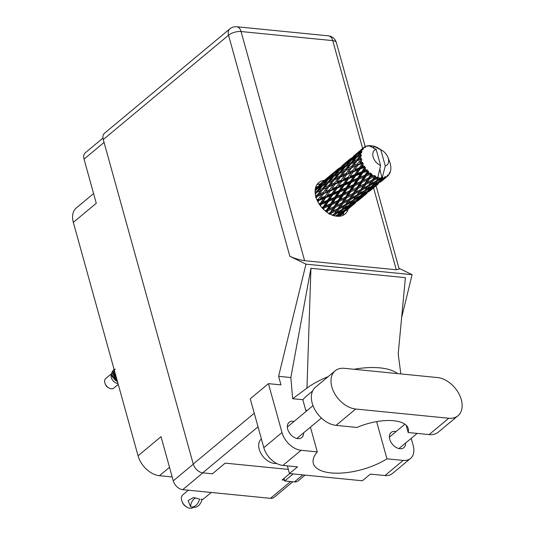 <?xml version="1.0" encoding="UTF-8"?>
<svg xmlns="http://www.w3.org/2000/svg" width="535" height="535" viewBox="0 0 535 535"><rect width="100%" height="100%" fill="white"/><g stroke="black" fill="none" stroke-linecap="round" stroke-linejoin="round"><path stroke-width="0.8" d="M169.515 467.322L159.457 475.695A20.858 13.903 -129.8 0 1 138.063 455.82L73.322 222.373L96.28 203.253L84.035 159.102A9.235 6.159 -129.8 0 1 85.359 152.722L102.974 138.057M292.826 481.767L274.114 497.349A9.235 6.159 -129.8 0 1 270.442 498.339L182.736 489.645A9.235 6.159 -129.8 0 1 173.266 480.845L161.022 436.7L138.063 455.82M159.457 475.695L172.183 476.952M73.322 222.373A20.858 13.903 -129.8 0 1 76.304 207.961L93.592 193.563M289.729 473.582L282.105 479.935L284.5 480.169M335.164 370.815L315.536 387.159A23.239 15.488 50.2 0 0 312.213 403.216A23.239 15.488 50.2 0 0 336.054 425.365L357.005 427.445A37.243 15.569 164.5 0 1 408.238 428.555A37.243 15.569 164.5 0 1 408.165 432.514L429.123 434.587A23.239 15.488 50.2 0 0 438.352 432.106L457.98 415.755A23.239 15.488 50.2 0 0 458.849 393.66A23.239 15.488 50.2 0 0 437.469 377.556L344.393 368.327A23.239 15.488 50.2 0 0 335.164 370.815A23.239 15.488 50.2 0 0 331.84 386.872A23.239 15.488 50.2 0 0 355.681 409.021L448.751 418.243A23.239 15.488 50.2 0 0 457.98 415.755M276.615 463.444A14.9 9.931 -129.8 0 1 259.214 449.26A14.9 9.931 -129.8 0 1 261.341 438.967L261.388 438.927M396.087 431.551A9.904 6.601 50.2 0 0 391.165 432.447A9.904 6.601 50.2 0 0 389.747 439.295A9.904 6.601 50.2 0 0 395.994 447.36A9.904 6.601 50.2 0 0 403.845 447.675A9.904 6.601 50.2 0 0 405.617 443M294.029 421.44A9.904 6.601 50.2 0 0 289.114 422.336A9.904 6.601 50.2 0 0 287.696 429.177A9.904 6.601 50.2 0 0 293.942 437.249A9.904 6.601 50.2 0 0 301.793 437.563A9.904 6.601 50.2 0 0 303.566 432.889M324.391 180.362A20.484 13.656 50.2 0 0 318.786 182.575A20.484 13.656 50.2 0 0 315.857 196.726A20.484 13.656 50.2 0 0 328.771 213.411A20.484 13.656 50.2 0 0 345.001 214.06A20.484 13.656 50.2 0 0 348.178 208.984M316.927 184.682A20.484 13.656 -129.8 0 1 320.077 183.92M406.139 425.198L408.165 432.514M403.149 460.408A18.625 12.412 50.2 0 0 410.546 458.415L392.369 473.555A18.625 12.412 -129.8 0 1 384.973 475.548L403.149 460.408L386.945 458.803L376.633 421.607M287.342 465.871L289.475 473.555L362.369 480.784L370.394 474.104L384.973 475.548M306.067 411.415L302.83 399.732L292.665 398.722L290.846 377.543L278.601 376.332L280.969 384.886L268.43 383.642L281.998 432.547A18.625 12.412 50.2 0 0 301.098 450.296L282.921 465.43L297.5 466.874L289.475 473.555M282.921 465.43A18.625 12.412 -129.8 0 1 263.815 447.688L281.998 432.547M268.43 383.642L250.253 398.776L263.815 447.688M401.631 317.596L412.104 274.676L398.936 268.242M278.601 376.332L305.973 264.156L289.85 256.285L228.539 35.223L103.268 139.561L193.249 464.039L254.259 413.227M310.434 427.164L317.295 451.901L301.098 450.296M410.546 458.415A18.625 12.412 50.2 0 0 413.207 445.548L411.208 438.346M290.846 377.543L310.935 268.296L405.403 277.658L398.18 354.123M412.104 274.676L305.973 264.156M288.318 469.396L225.208 463.136L212.408 473.796L202.725 472.84A9.235 6.159 -129.8 0 1 193.249 464.039M103.268 139.561A9.235 6.159 -129.8 0 1 104.586 133.175L229.863 28.843A9.235 6.159 50.2 0 0 228.539 35.223A9.235 3.859 -15.5 0 1 241.064 31.538L304.609 260.679C299.774 260.01 294.852 258.545 289.85 256.285M305.07 475.1L298.069 480.938A9.235 6.159 -129.8 0 1 294.397 481.928L284.72 480.965L283.998 478.364M376.058 185.765L399.177 269.112L396.281 269.767L304.609 260.679M293.173 473.923L284.72 480.965M343.911 212.542A20.484 13.656 -129.8 0 1 342.594 215.505M317.295 451.901A45.288 18.926 164.5 0 0 313.343 463.404A45.288 18.926 164.5 0 0 341.818 473.04A45.288 18.926 164.5 0 0 386.945 458.803M305.632 409.85L306.99 410.646M397.599 373.604A55.867 23.346 164.5 0 0 353.943 369.277M328.196 376.62A55.867 23.346 164.5 0 0 306.95 388.122L292.665 398.722M302.83 399.732A45.288 18.926 -15.5 0 1 307.063 395.619L311.731 391.727A45.288 18.926 -15.5 0 1 312.634 390.998M310.935 268.296L306.95 388.122M111.541 373.691L105.756 378.512A6.259 4.173 50.2 0 0 105.101 383.548A6.259 4.173 50.2 0 0 108.685 387.855A6.259 4.173 50.2 0 0 111.28 388.798A6.259 4.173 50.2 0 0 113.761 388.122L118.255 384.384M117.7 382.391L111.507 374.273L111.741 373.122L111.253 374.507A6.259 4.173 50.2 0 0 112.544 380.124A6.259 4.173 50.2 0 0 117.68 383.461A6.259 4.173 50.2 0 0 118.008 383.481M117.419 381.355L111.955 372.5L112.43 371.143L117.252 380.773M115.333 369.157L112.43 371.143M113.794 368.307L113.761 373.356L116.276 377.235M113.841 368.475L114.029 373.136L116.062 376.486M378.432 179.626L379.569 178.168A18.625 12.412 50.2 0 0 380.104 178.229A18.625 12.412 50.2 0 0 380.639 178.275L376.466 180.455L377.215 181.151L381.756 178.289L380.973 177.64L380.639 178.275M367.003 189.143L369.658 185.685L374.868 182.596L372.173 185.939L365.037 189.978L365.786 190.674L370.936 187.41L368.187 190.567L363.071 193.964L365.786 190.674M355.568 198.666L358.223 195.208L363.432 192.118L360.737 195.462L353.602 199.501L354.351 200.204L359.507 196.934L356.745 200.097L351.635 203.487L354.351 200.204M344.132 208.195L346.787 204.731L351.99 201.648L349.308 204.979L342.159 209.031L342.908 209.727L348.071 206.457L345.309 209.62L340.207 213.004L342.908 209.727M334.214 215.759L335.351 214.254L340.561 211.164L337.873 214.508L335.432 216.04M340.728 215.197L342.507 213.699M338.535 216.321L339.892 215.317L338.876 216.307M315.182 189.918L315.59 189.671L315.162 190.112M315.543 187.872L317.041 186.755L315.463 188.193M315.984 187.344L315.603 187.658M327.42 177.821L323.896 180.797M334.047 172.29L327.38 177.854L334.047 172.29M338.862 168.291L335.325 171.274M327.38 177.854L327.166 178.208M360.329 155.357A18.625 12.412 50.2 0 0 360.322 155.672L356.905 159.718L352.939 161.67L356.939 157.123L361.379 154.842L360.403 154.207L358.798 155.076L361.727 152.529L360.811 152.107L357.106 156.013L353.468 158.126L357.795 153.766L362.034 151.519L361.265 150.857L359.794 151.82L361.693 150.001L362.984 149.619L362.235 149.165L354.926 155.21L362.389 148.951L363.573 148.837L363.031 148.208L361.687 149.285L363.7 147.593L365.064 147.459L364.489 147.018L363.787 147.58M360.363 156.882A18.625 12.412 50.2 0 0 360.49 158.039L358.744 158.848L361.366 156.006L360.322 155.672M360.717 159.296A18.625 12.412 50.2 0 0 360.791 159.631L357.661 163.75L353.367 165.616L357.039 160.955L361.647 158.581L360.49 158.039M361.132 160.908A18.625 12.412 50.2 0 0 361.526 162.112L359.647 162.901L361.921 159.831L360.791 159.631M362.041 163.396A18.625 12.412 50.2 0 0 362.188 163.737L359.326 167.843L354.725 169.715L358.089 165.034L362.041 163.396L362.81 162.513L361.526 162.112M362.804 165.001A18.625 12.412 50.2 0 0 363.452 166.178L361.446 166.987L363.365 163.77L362.188 163.737M364.215 167.401A18.625 12.412 50.2 0 0 364.429 167.722L361.794 171.748L356.932 173.714L360.015 169.093L364.215 167.401L364.81 166.385L363.452 166.178M365.278 168.906A18.625 12.412 50.2 0 0 366.134 169.969L364.027 170.839L365.606 167.569L364.429 167.722M367.104 171.066A18.625 12.412 50.2 0 0 367.371 171.347L364.91 175.212L359.848 177.359L362.703 172.885L367.104 171.066L367.505 169.949L366.134 169.969M368.401 172.37A18.625 12.412 50.2 0 0 369.411 173.266L367.231 174.216L368.401 172.37L368.495 170.993L367.371 171.347M370.521 174.156A18.625 12.412 50.2 0 0 370.829 174.377L368.481 178.028L363.285 180.422L365.987 176.175L370.521 174.156L370.742 172.992L369.411 173.266M371.979 175.172A18.625 12.412 50.2 0 0 373.076 175.841L370.849 176.911L371.979 175.172L371.858 173.828L370.829 174.377M374.266 176.476A18.625 12.412 50.2 0 0 374.58 176.63L372.286 180.014L367.037 182.709L369.658 178.743L374.266 176.476L374.306 175.32L373.076 175.841M375.777 177.145A18.625 12.412 50.2 0 0 376.901 177.546L374.667 178.75L375.777 177.145L375.483 175.888L374.58 176.63M364.489 147.018A18.625 12.412 50.2 0 1 364.709 146.878L365.886 146.944L365.586 146.423A18.625 12.412 50.2 0 1 366.462 146.082L367.833 146.182L367.445 145.808A18.625 12.412 50.2 0 1 367.719 145.754L368.836 145.981L368.769 145.607A18.625 12.412 50.2 0 0 368.769 145.607L376.138 149.365A9.684 6.453 50.2 0 0 373.122 156.915A9.684 6.453 50.2 0 0 380.612 165.496L377.951 176.797L376.901 177.546M363.7 147.593A18.625 12.412 50.2 0 0 363.666 147.62A18.625 12.412 50.2 0 0 363.031 148.208M361.693 150.001A18.625 12.412 50.2 0 0 361.265 150.857M360.557 153.164A18.625 12.412 50.2 0 0 360.403 154.207M336.682 170.157L339.919 167.702L335.385 171.902L332.048 174.256L336.682 170.157M342.005 165.837L346.68 161.777L342.005 165.837L342.233 166.739M332.048 174.256L331.573 175.039M338.601 168.679L338.822 168.324M330.797 176.256L330.576 175.353M341.41 166.626L344.794 164.312L340.414 168.639L336.93 170.859L341.41 166.626M346.82 162.373L343.483 164.733L351.348 158.186L346.82 162.373L347.148 163.282M336.93 170.859L336.241 171.982M343.009 165.516L343.483 164.733M340.514 167.462L339.919 167.702M335.706 172.812L335.385 171.902M346.366 163.289L349.89 161.102L345.677 165.529L342.025 167.649L346.366 163.289M351.849 159.116L348.365 161.336L352.853 157.103L356.23 154.789L351.849 159.116L352.271 160.012L353.468 158.126M342.025 167.649L340.835 169.535L340.414 168.639M347.676 162.459L348.365 161.336M345.737 163.911L344.794 164.312M351.943 157.945L351.348 158.186M351.535 160.132L355.233 158.046L351.167 162.573L347.362 164.593L351.535 160.132M347.362 164.593L346.185 166.412L345.677 165.529M351.147 160.54L349.89 161.102M357.173 154.388L356.23 154.789M352.939 161.67L351.756 163.416L351.167 162.573M357.106 156.013L357.614 156.889L358.798 155.076M356.778 157.303L355.233 158.046M350.291 158.768L346.767 161.744M353.441 156.314L358.122 152.254L353.441 156.314L353.668 157.21M350.037 159.156L350.251 158.801M354.444 155.993L354.926 155.21M359.105 152.936L359.794 151.82M358.249 152.856L358.577 153.766M361.727 149.252L358.203 152.221M361.473 149.639L361.687 149.285M367.445 145.808L367.003 146.115M365.586 146.423L365.091 146.904M378.807 148.436A18.625 12.412 50.2 0 0 378.773 148.416A18.625 12.412 50.2 0 0 378.492 148.242L377.309 147.58A18.625 12.412 50.2 0 0 376.192 147.045L374.995 146.557A18.625 12.412 50.2 0 0 374.674 146.443L373.483 146.075A18.625 12.412 50.2 0 0 373.457 146.068A18.625 12.412 50.2 0 0 372.38 145.821L371.945 146.369L371.216 145.64A18.625 12.412 50.2 0 0 370.915 145.614L370.287 145.995M370.915 145.614L370.554 146.229L369.785 145.56A18.625 12.412 50.2 0 0 368.789 145.607L368.501 145.915M378.084 177.881A18.625 12.412 50.2 0 0 378.399 177.954L376.072 181.044L370.855 184.073L373.477 180.442L378.084 177.881L377.576 177.279M379.569 178.168L378.854 177.426L378.399 177.954M381.756 178.289A18.625 12.412 50.2 0 0 382.043 178.275L379.616 181.051L374.513 184.435L377.215 181.151M379.81 168.973L382.043 178.275M380.8 149.827L385.274 165.964A9.684 6.453 50.2 0 0 387.915 157.303A9.684 6.453 50.2 0 0 382.364 150.636A9.684 6.453 50.2 0 0 380.8 149.827L373.457 146.068L374.072 148.282M385.274 165.964L382.237 177.747M383.107 178.162A18.625 12.412 50.2 0 0 384.063 177.968L381.916 179.472L383.107 178.162L382.619 177.259M385.033 177.667A18.625 12.412 50.2 0 0 385.28 177.566L377.77 183.773L380.639 180.843L385.033 177.667L384.732 176.804L384.063 177.968M386.176 177.145A18.625 12.412 50.2 0 0 386.952 176.657L384.899 178.302L386.176 177.145L385.655 176.443L385.28 177.566M380.345 182.147L387.714 176.055L387.387 175.366L386.952 176.657M387.714 176.055A18.625 12.412 50.2 0 0 387.908 175.881L388.096 174.711L388.577 175.166A18.625 12.412 50.2 0 0 389.132 174.423L389.326 173.059L389.64 173.554A18.625 12.412 50.2 0 0 389.761 173.313L389.774 172.156L390.162 172.357A18.625 12.412 50.2 0 0 390.456 171.401L390.677 170.324A18.625 12.412 50.2 0 0 390.724 170.03L390.831 168.886A18.625 12.412 50.2 0 0 390.844 167.783L390.771 166.566A18.625 12.412 50.2 0 0 390.737 166.238L390.543 164.987A18.625 12.412 50.2 0 0 390.276 163.797L389.908 162.52A18.625 12.412 50.2 0 0 389.794 162.179L389.313 160.895M346.038 210.723L353.943 204.169M343.965 212.495L339.157 216.401L343.965 212.495M340.34 214.622L339.892 215.317M342.139 213.632L341.297 213.197M347.248 209.479L347.021 209.847M357.467 201.2L365.378 194.653M355.401 202.972L350.592 206.871L355.401 202.972M348.385 208.61L343.463 212.341L346.332 209.412L351.328 205.788L348.385 208.61M337.338 216.287L338.963 214.455L344.045 211.017L341.203 214L337.966 216.314M337.525 214.722L336.629 215.979M338.963 214.455L338.167 213.839L340.207 213.004M344.707 210.028L344.045 211.017M342.42 212.743L343.463 212.341M346.332 209.412L345.503 208.884M351.776 205.099L351.328 205.788M349.97 207.112L350.592 206.871M353.575 204.109L352.732 203.674M358.684 199.963L358.457 200.324M389.774 172.591L390.162 172.357M389.199 173.975L389.64 173.554M368.903 191.677L376.814 185.13M366.836 193.449L362.034 197.348L366.836 193.449M359.821 199.08L354.899 202.818L357.768 199.889L362.763 196.265L359.821 199.08M352.639 204.477L347.61 208.041L350.398 204.932L355.474 201.494L352.639 204.477M335.351 214.254L334.656 213.492L333.171 215.445M330.61 214.408L331.539 213.044L336.789 210.295L332.977 215.618M341.678 209.666L340.561 211.164M348.96 205.199L348.071 206.457M346.232 208.583L347.61 208.041M350.398 204.932L349.602 204.316L351.635 203.487M356.143 200.505L355.474 201.494M353.856 203.22L354.899 202.818M357.768 199.889L356.945 199.361M363.212 195.576L362.763 196.265M361.406 197.589L362.034 197.348M365.004 194.586L364.161 194.158M370.126 190.433L369.892 190.801M387.949 175.634L388.577 175.166M378.272 183.926L373.463 187.825L378.272 183.926M371.257 189.557L366.328 193.296L369.204 190.36L374.192 186.748L371.257 189.557M364.074 194.954L359.052 198.512L361.827 195.415L366.916 191.965L364.074 194.954M341.765 209.613L336.555 212.642L339.17 209.011L344.413 206.095L341.765 209.613M334.174 213.98L332.175 215.09M331.539 213.044L330.991 212.181L329.754 213.967M326.918 212.208L327.768 210.89L332.977 208.456L330.349 212.462L330.991 212.181L329.159 214.254M339.17 209.011L338.541 208.195L334.656 213.492L336.555 212.642M337.973 208.583L332.73 211.278L335.351 207.319L340.594 204.724L336.789 210.295M346.787 204.731L346.098 203.969L342.868 208.168M345.61 204.457L340.36 207.326L342.982 203.514L348.225 200.772L344.413 206.095M353.113 200.143L351.99 201.648M360.389 195.676L359.507 196.934M357.674 199.053L359.052 198.512M361.827 195.415L361.031 194.793L363.071 193.964M367.585 190.975L366.916 191.965M365.285 193.697L366.328 193.296M369.204 190.36L368.381 189.831M374.64 186.053L374.192 186.748M372.841 188.066L373.463 187.825M376.439 185.063L375.597 184.628M381.562 180.91L381.335 181.271M375.51 185.431L370.487 188.995L373.263 185.886L378.352 182.442L375.51 185.431M353.207 200.09L347.984 203.119L350.612 199.488L355.849 196.572L353.207 200.09M330.349 212.462L328.61 213.318M327.768 210.89L327.393 209.987L326.256 211.713M323.428 209.259L324.263 207.941L329.353 205.761L326.631 210.048L327.393 209.987L325.915 211.452M335.351 207.319L334.883 206.423L330.991 212.181L332.496 211.392M334.174 206.604L328.985 208.991L331.68 204.745L336.849 202.444L334.174 206.604L334.883 206.423L332.977 208.456M342.982 203.514L342.427 202.651L338.541 208.195L340.36 207.326M341.785 202.939L336.548 205.48L339.203 201.367L344.406 198.933L341.785 202.939L342.427 202.651L340.594 204.724M350.612 199.488L349.984 198.666L346.098 203.969L347.984 203.119M349.415 199.06L344.165 201.755L346.787 197.789L352.03 195.201L348.225 200.772M358.223 195.208L357.527 194.446L354.31 198.639M357.039 194.941L351.803 197.796L354.411 193.998L359.66 191.249L355.849 196.572M364.549 190.614L363.432 192.118M371.825 186.153L370.936 187.41M369.11 189.53L370.487 188.995M373.263 185.886L372.474 185.27L374.513 184.435M379.014 181.452L378.352 182.442M376.727 184.174L377.77 183.773M380.639 180.843L379.81 180.308M384.277 178.543L384.899 178.302M364.643 190.56L359.42 193.603L362.048 189.958L367.284 187.049L364.643 190.56M326.631 210.048L325.053 210.75M324.263 207.941L324.09 207.045L322.953 208.784M320.358 205.734L321.254 204.37L326.149 202.377L323.26 206.878L324.09 207.045L322.572 208.376M331.68 204.745L331.406 203.842L327.393 209.987L328.985 208.991M330.603 203.788L325.541 205.928L328.396 201.461L333.405 199.381L330.603 203.788L331.406 203.842L329.353 205.761M339.203 201.367L338.829 200.458L334.883 206.423L336.548 205.48M338.066 200.525L332.924 202.785L335.699 198.411L340.788 196.238L338.066 200.525L338.829 200.458L336.849 202.444M346.787 197.789L346.319 196.9L342.427 202.651L343.911 201.882M345.61 197.074L340.414 199.468L343.116 195.221L348.278 192.914L345.61 197.074L346.319 196.9L344.406 198.933M354.411 193.998L353.856 193.135L349.984 198.666L351.803 197.796M353.214 193.423L347.984 195.957L350.632 191.844L355.849 189.403L353.214 193.423L353.856 193.135L352.03 195.201M362.048 189.958L361.419 189.143L357.527 194.446L359.42 193.603M360.851 189.53L355.594 192.232L358.223 188.266L363.459 185.685L359.66 191.249M369.658 185.685L368.963 184.923L365.726 189.136M368.475 185.411L363.232 188.273L365.846 184.475L371.103 181.719L367.284 187.049M375.985 181.097L374.868 182.596M380.539 180.014L381.916 179.472M323.26 206.878L321.776 207.5M321.254 204.37L321.294 203.547L320.077 205.346M317.917 201.862L318.927 200.411L323.568 198.525L320.445 203.166L321.294 203.547L319.683 204.785M328.396 201.461L328.329 200.592L324.09 207.045L325.541 205.928M327.487 200.317L322.625 202.284L325.708 197.669L330.49 195.736L327.487 200.317L328.329 200.592L326.149 202.377M335.699 198.411L335.525 197.522L331.406 203.842L332.924 202.785M334.696 197.355L329.721 199.408L332.69 194.847L337.585 192.861L334.696 197.355L335.525 197.522L333.405 199.381M343.116 195.221L342.841 194.312L338.829 200.458L340.414 199.468M342.039 194.258L336.976 196.405L339.839 191.931L344.841 189.858L342.039 194.258L342.841 194.312L340.788 196.238M350.632 191.844L350.258 190.941L346.319 196.9L347.984 195.957M349.502 191.002L344.359 193.262L347.128 188.895L352.224 186.708L349.502 191.002L350.258 190.941L348.278 192.914M358.223 188.266L357.761 187.377L353.856 193.135L355.36 192.353M357.052 187.551L351.849 189.945L354.558 185.692L359.714 183.398L357.052 187.551L357.761 187.377L355.849 189.403M365.846 184.475L365.291 183.612L361.419 189.143L363.232 188.273M364.649 183.893L359.42 186.434L362.068 182.321L367.284 179.88L364.649 183.893L365.291 183.612L363.459 185.685M373.477 180.442L372.855 179.62L368.963 184.923L370.855 184.073M372.286 180.014L371.103 181.719M378.854 177.426L377.168 179.606M320.445 203.166L319 203.748M318.927 200.411L317.797 201.628M316.218 197.903L317.429 196.312L321.769 194.446L318.365 199.134L319.174 199.709L317.422 200.879M325.708 197.669L325.848 196.9L321.294 203.547L322.625 202.284M325.019 196.412L320.418 198.284L323.782 193.603L328.283 191.737L325.019 196.412L325.848 196.9L323.568 198.525M332.69 194.847L332.73 194.024L328.329 200.592L329.721 199.408M331.881 193.643L327.139 195.556L330.362 190.888L335.004 189.009L331.881 193.643L332.73 194.024L330.49 195.736M339.839 191.931L339.765 191.069L335.525 197.522L336.976 196.405M338.922 190.794L334.061 192.76L337.144 188.139L341.925 186.213L338.922 190.794L339.765 191.069L337.585 192.861M347.128 188.895L346.954 187.999L342.841 194.312L344.359 193.262M346.125 187.838L341.163 189.878L344.119 185.324L349.021 183.331L346.125 187.838L346.954 187.999L344.841 189.858M354.558 185.692L354.277 184.789L350.258 190.941L351.849 189.945M353.481 184.736L348.405 186.882L351.274 182.408L356.27 180.335L353.481 184.736L354.277 184.789L352.224 186.708M362.068 182.321L361.693 181.418L357.761 187.377L359.42 186.434M360.938 181.479L355.795 183.739L358.564 179.372L363.66 177.185L360.938 181.479L361.693 181.418L359.714 183.398M369.658 178.743L369.19 177.854L365.291 183.612L366.803 182.823M368.481 178.028L369.19 177.854L367.284 179.88M376.138 149.365L380.612 165.496M375.483 175.888L372.855 179.62L374.667 178.75M318.365 199.134L316.907 199.736M316.767 197.174L316.212 197.89M317.429 196.312L315.483 197.161M323.782 193.603L320.418 198.284M323.354 192.319L319.061 194.185L322.732 189.524L326.925 187.638L323.354 192.319L324.123 192.981L321.769 194.446M330.362 190.888L327.139 195.556M329.801 189.611L325.34 191.476L328.864 186.782L333.205 184.923L329.801 189.611L330.61 190.186L328.283 191.737M337.144 188.139L337.291 187.37L332.73 194.024L334.061 192.76M336.455 186.889L331.854 188.768L335.218 184.08L339.718 182.214L336.455 186.889L337.291 187.37L335.004 189.009M344.119 185.324L344.159 184.501L339.765 191.069L341.163 189.878M343.31 184.12L338.581 186.026L341.791 181.365L346.439 179.479L343.31 184.12L344.159 184.501L341.925 186.213M351.274 182.408L351.207 181.546L346.954 187.999L348.405 186.882M350.365 181.265L345.496 183.244L348.586 178.616L353.354 176.69L350.365 181.265L351.207 181.546L349.021 183.331M358.564 179.372L358.396 178.476L354.277 184.789L355.795 183.739M357.567 178.309L352.592 180.355L355.554 175.801L360.463 173.808L357.567 178.309L358.396 178.476L356.27 180.335M365.987 176.175L365.713 175.266L361.693 181.418L363.285 180.422M364.91 175.212L365.713 175.266L363.66 177.185M371.858 173.828L369.19 177.854L370.849 176.911M315.309 194.151L316.847 192.326L320.873 190.393L317.141 195.041L315.603 195.736M316.847 192.326L315.182 193.155M317.141 195.041L317.864 195.77L319.061 194.185M322.732 189.524L320.873 190.393M328.202 187.651L325.34 191.476M328.864 186.782L326.925 187.638M335.218 184.08L331.854 188.768M334.79 182.796L330.49 184.662L334.168 180.001L338.361 178.115L334.79 182.796L335.565 183.451L333.205 184.923M341.791 181.365L338.581 186.026M341.23 180.088L336.782 181.947L340.293 177.266L344.64 175.4L341.23 180.088L342.039 180.663L339.718 182.214M348.586 178.616L348.726 177.847L344.159 184.501L345.496 183.244M347.89 177.366L343.289 179.245L346.653 174.55L351.147 172.691L347.89 177.366L348.726 177.847L346.439 179.479M355.554 175.801L355.594 174.978L351.207 181.546L352.592 180.355M354.752 174.597L350.01 176.503L353.227 171.842L357.882 169.956L354.752 174.597L355.594 174.978L353.354 176.69M362.703 172.885L362.636 172.023L358.396 178.476L359.848 177.359M361.794 171.748L362.636 172.023L360.463 173.808M368.495 170.993L365.713 175.266L367.231 174.216M328.584 185.518L324.437 187.417L328.283 182.796L332.302 180.87L328.584 185.518L329.306 186.247L330.49 184.662M322.598 188.293L318.633 190.239L322.632 185.692L326.497 183.692L322.598 188.293L323.26 189.082L324.437 187.417M315.115 190.941L317.228 188.701L320.92 186.615L316.867 191.142L315.115 192.058M316.847 189.109L315.59 189.671M316.867 191.142L317.456 191.985L318.633 190.239M322.465 185.879L320.92 186.615M328.283 182.796L326.497 183.692M334.168 180.001L332.302 180.87M339.611 178.162L336.782 181.947M340.293 177.266L338.361 178.115M346.653 174.55L343.289 179.245M346.232 173.266L341.925 175.139L345.61 170.478L349.79 168.592L346.232 173.266L347.001 173.928L344.64 175.4M353.227 171.842L350.01 176.503M352.665 170.565L348.211 172.424L351.729 167.743L356.083 165.87L352.665 170.565L353.474 171.14L351.147 172.691M360.015 169.093L360.162 168.324L355.594 174.978L356.932 173.714M359.326 167.843L360.162 168.324L357.882 169.956M365.606 167.569L362.636 172.023L364.027 170.839M340.013 175.995L335.88 177.894L339.718 173.28L343.744 171.34L340.013 175.995L340.735 176.724L341.925 175.139M334.034 178.764L330.062 180.716L334.074 176.169L337.933 174.169L334.034 178.764L334.696 179.559L335.88 177.894M328.303 181.619L324.491 183.645L328.664 179.178L332.355 177.092L328.303 181.619L328.891 182.455L330.062 180.716M322.799 184.582L319.161 186.695L323.488 182.341L327.025 180.148L322.799 184.582L323.307 185.464L324.491 183.645M315.369 188.654L321.923 183.358L317.543 187.685L315.289 189.109M317.643 186.514L317.041 186.755M317.543 187.685L317.964 188.581L319.161 186.695M322.859 182.963L321.923 183.358M328.283 179.579L327.025 180.148M333.907 176.349L332.355 177.092M339.718 173.28L337.933 174.169M345.61 170.478L343.744 171.34M351.067 168.605L348.211 172.424M351.729 167.743L349.79 168.592M358.089 165.034L354.725 169.715M357.661 163.75L358.43 164.405L356.083 165.87M363.365 163.77L360.162 168.324L361.446 166.987M351.448 166.472L347.315 168.371L351.154 163.757L355.18 161.817L351.448 166.472L352.17 167.201L353.367 165.616M345.476 169.241L341.497 171.193L345.51 166.639L349.362 164.646L345.476 169.241L346.138 170.036L347.315 168.371M339.732 172.096L335.933 174.116L340.099 169.655L343.791 167.569L339.732 172.096L340.32 172.939L341.497 171.193M334.235 175.059L330.597 177.172L334.93 172.818L338.461 170.625L334.235 175.059L334.749 175.935L335.933 174.116M328.978 178.155L325.494 180.389L329.981 176.149L333.358 173.842L328.978 178.155L329.399 179.058L330.597 177.172M323.942 181.425L320.619 183.779L328.483 177.225L323.942 181.425L324.27 182.335M319.134 184.883L323.809 180.83L319.134 184.883L319.362 185.779M315.73 187.732L315.944 187.377M320.137 184.562L320.619 183.779M328.483 177.225L329.078 176.985M324.798 181.512L325.494 180.389M333.358 173.842L334.295 173.44M338.461 170.625L339.712 170.056M343.791 167.569L345.342 166.826M349.362 164.646L351.154 163.757M355.18 161.817L357.039 160.955M361.921 159.831L359.647 162.901M361.647 158.581L350.652 163.991M358.744 158.848L357.567 160.513L356.905 159.718M105.101 383.548L105.482 384.531A4.019 2.682 50.2 0 0 107.789 387.3L108.685 387.855M114.35 370.3L113.647 371.919M113.768 373.377L116.396 377.677M111.507 374.273L112.002 376.286L115.373 380.385L117.473 381.555M362.81 162.513L339.183 173.534M364.81 166.385L340.735 176.724L327.781 183.037M367.505 169.949L335.565 183.451L316.352 192.56M370.742 172.992L315.851 196.699M374.306 175.32L354.277 184.789L317.255 200.525M367.291 182.575L342.841 194.312L319.388 204.343M355.849 192.105L338.829 200.458L322.123 207.894M344.38 201.648L325.3 210.95M332.977 211.151L328.677 213.358M193.61 507.16L193.356 507.374A8.192 5.464 -129.8 0 1 190.099 508.25A8.192 5.464 -129.8 0 1 186.708 507.019A8.192 5.464 -129.8 0 1 182.014 501.382A8.192 5.464 -129.8 0 1 182.87 494.781L188.36 490.207M199.555 499.275A11.991 7.403 95.7 0 1 191.684 506.973A11.991 7.403 95.7 0 1 190.607 506.732L188.099 500.626L193.409 497.537L199.488 499.055M186.708 507.019L185.812 506.464A5.959 3.972 -129.8 0 1 182.395 502.365L182.014 501.382M191.684 506.973L194.252 507.227A11.991 7.403 -84.3 0 0 202.116 499.536L203.527 498.901L211.245 492.474M190.54 506.511A9.235 5.704 95.7 0 1 195.783 498.031M202.116 499.536L200.872 499.282L202.056 499.309M104.064 142.43L84.035 159.102M173.266 480.845L193.289 464.166M270.442 498.339L290.605 481.547M202.899 472.86L182.736 489.645M396.281 269.767L373.564 187.845M362.65 148.476L332.737 40.62L241.064 31.538A9.235 5.704 95.7 0 0 236.684 26.75A9.235 9.235 0 0 0 229.863 28.843M294.397 481.928L302.85 474.886M258.024 426.79L202.725 472.84M332.737 40.62A9.235 3.859 -15.5 0 1 336.348 42.559A9.235 9.235 0 0 0 328.356 35.838A9.235 5.704 95.7 0 1 332.737 40.62M429.123 434.587L448.751 418.243M336.054 425.365L355.681 409.021M321.415 418.022L296.871 438.459M417.139 433.404L398.929 448.571M400.835 373.925L398.18 353.862M365.244 146.75L336.348 42.559M328.356 35.838L236.684 26.75M404.908 424.202L389.393 437.122M313.008 405.637L287.342 427.01M382.364 150.636L378.773 148.416M387.915 157.303L389.393 161.088M347.322 209.707L352.164 205.667M358.751 200.184L363.599 196.144M370.187 190.661L375.035 186.621M381.629 181.131L386.471 177.098M350.137 164.252L350.913 163.857M338.662 173.801L339.457 173.387M327.273 183.298L328.042 182.903M315.844 192.821L316.613 192.419"/></g></svg>
